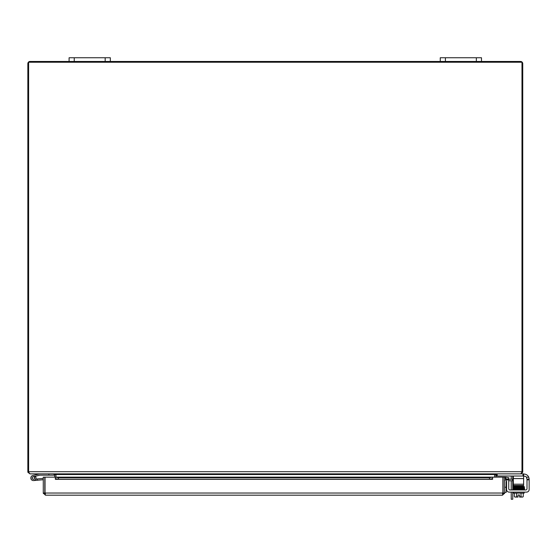 <?xml version="1.0" encoding="UTF-8"?>
<svg xmlns="http://www.w3.org/2000/svg" width="557" height="557" viewBox="0 0 557 557"><rect width="100%" height="100%" fill="white"/><g stroke="black" fill="none" stroke-linecap="round" stroke-linejoin="round"><path stroke-width="0.84" d="M105.176 61.465L110.335 61.465L110.335 57.754L110.335 61.465L110.335 57.754L69.089 57.754L69.089 61.465L105.176 61.465L105.176 57.754M476.346 61.465L481.499 61.465L481.499 57.754L440.26 57.754L440.26 61.465L476.346 61.465L476.346 57.754M512.719 476.019A2.576 2.576 0 0 1 512.76 476.451L512.76 479.222M512.76 480.754L512.76 489.965M511.235 492.116L511.235 499.246L512.76 499.246L512.76 492.116M511.235 479.222L511.235 476.688A1.288 1.288 0 0 0 511.048 476.019M511.235 489.965L511.235 480.754M54.28 473.923L55.972 475.093L55.972 477.147M69.089 61.465L30.022 61.465A2.172 2.172 0 0 0 27.85 63.637L27.85 471.709A2.172 2.172 0 0 0 27.954 472.364L30.022 473.875L28.616 472.204L28.616 62.231L521.979 62.231L521.979 472.204L520.704 473.875L29.89 473.875M494.623 477.147L494.623 475.093L496.691 473.875M53.904 473.875L55.401 474.522L495.918 474.522L495.918 477.147M27.954 472.364L28.616 472.155M521.979 472.155L522.64 472.364L520.572 473.875L523.016 473.875L523.016 476.019L523.636 476.019L523.636 473.875L523.016 473.875M523.016 476.019L496.559 476.019L496.559 473.882L495.918 474.522M495.082 474.634L495.918 474.634M54.677 477.147L54.677 474.522M55.512 474.634L54.677 474.634M522.64 472.364A2.172 2.172 0 0 0 522.745 471.709L522.745 63.637A2.172 2.172 0 0 0 520.572 61.465L481.499 61.465M440.26 61.465L110.335 61.465M502.908 490.028A2.576 2.576 0 0 1 502.908 492.144M45.033 490.028A2.576 2.576 0 0 0 45.033 492.144M504.663 492.374L506.188 492.374L506.188 487.215L504.663 487.215M506.592 481.109A1.288 1.288 0 0 0 506.188 482.042L506.188 487.215M507.239 479.222L512.635 479.222L512.635 480.754L508.736 480.754M504.663 481.805A2.576 2.576 0 0 1 506.592 479.305M512.635 480.754L513.324 480.754M513.324 479.222L512.635 479.222M43.279 493.022L43.279 477.147L44.804 477.147L44.804 493.022L43.279 493.022L45.451 495.187L45.033 493.022L45.033 477.147L55.338 477.147L55.345 478.686L58.436 479.222L58.436 477.725L55.345 477.147L492.604 477.147L489.506 477.725L489.506 479.222L492.604 478.686L492.604 477.147L492.604 479.319L55.345 479.319L55.338 477.147M505.45 478.686L508.499 479.222L508.764 477.725L505.714 477.182L505.422 478.686A0.648 0.648 0 0 0 504.663 479.319M505.714 477.182L505.686 477.182A2.172 2.172 0 0 0 504.663 477.245M489.506 479.222L58.436 479.222M492.604 478.686L492.604 479.319M55.345 478.686L55.338 479.319M489.506 477.725L58.436 477.725M492.604 477.147L502.908 477.147L502.908 493.022L502.498 495.187L45.451 495.187M504.593 493.558L502.498 493.662L503.138 493.022L503.138 477.147L504.663 477.147L504.663 493.022L502.498 495.187M43.349 493.558L45.451 493.662L44.804 493.022M503.138 493.022L504.663 493.022M48.877 473.875L48.877 475.163L39.784 475.163L35.286 476.228A2.576 2.576 0 0 1 35.599 476.639L34.193 476.973A1.288 1.288 0 0 1 34.235 478.992A1.288 1.288 0 0 1 32.257 478.574A1.288 1.288 0 0 1 33.114 476.743L37.124 475.789M35.599 476.639A2.576 2.576 0 0 1 34.527 480.322A2.576 2.576 0 0 1 30.983 478.86A2.576 2.576 0 0 1 32.814 475.49L39.638 473.875M48.877 475.163L54.036 475.163L54.036 473.882M32.814 475.49L39.561 473.882M35.745 479.09L37.222 478.957L37.333 480.245L33.636 480.566M33.114 476.743A1.288 1.288 0 0 1 34.193 476.973A1.288 1.288 0 0 0 32.174 477.641A1.288 1.288 0 0 0 33.524 479.285M43.279 479.723L37.333 480.245M43.279 478.428L37.222 478.957M33.629 479.222A1.239 1.239 0 0 0 34.36 477.203A1.239 1.239 0 0 0 32.25 477.579A1.239 1.239 0 0 0 33.629 479.222M506.592 479.222L508.736 479.222L506.592 479.222L508.736 479.222L506.592 479.222L506.592 479.842L508.736 479.842L508.736 479.222M523.998 474.07L523.636 474.07L523.998 474.07A5.152 5.152 0 0 1 528.718 477.161L529.15 479.222L527.006 479.222L527.006 488.677A1.288 1.288 0 0 1 525.717 489.965A1.288 1.288 0 0 0 527.006 488.677M527.006 479.842L529.15 479.842L529.15 489.533A2.576 2.576 0 0 1 526.574 492.116L509.168 492.116A2.576 2.576 0 0 1 506.592 489.533L506.592 479.842M508.736 488.677A1.288 1.288 0 0 0 510.024 489.965A1.288 1.288 0 0 1 508.736 488.677L508.736 479.842M529.15 479.222L527.006 479.222L526.428 477.161L528.718 477.161L529.094 478.484L528.718 477.161L529.15 479.222L529.15 489.533M511.11 492.116L509.168 492.116M518.024 497.06L515.448 497.06A5.466 2.736 -90 0 0 516.569 496.586A5.466 5.466 0 0 0 518.024 497.004L518.024 494.978L519.57 494.978L519.57 497.004A5.466 5.466 0 0 0 521.032 496.586A5.466 2.736 90 0 0 522.146 497.06L519.57 497.06M521.373 485.488L521.373 486.017L523.148 485.976L523.169 486.574L523.141 485.976M523.35 487.055L524.123 487.097L524.123 486.526L523.148 486.574L523.169 487.166L523.148 486.574L515.601 486.721L520.085 486.637L515.601 486.721L515.615 487.319L516.012 486.714L514.027 486.762L513.129 486.971L513.296 487.396L513.303 486.226L516.221 486.108L516.221 485.488M513.324 485.488L523.636 485.488L523.636 484.2L513.324 484.2L513.324 485.488M513.324 476.019L513.324 484.2M513.324 478.595L523.636 478.595L523.636 476.019M523.636 478.595L523.636 484.2M526.428 477.161A2.576 2.576 0 0 0 524.429 476.214L523.636 476.214M525.717 489.965L510.024 489.965M518.024 494.978L519.57 494.978M521.032 493.147L521.032 496.586M516.569 493.147L516.569 496.586M522.146 497.06L522.668 497.06L522.146 497.06A5.466 2.736 90 0 0 523.26 496.586L523.26 493.147M515.448 497.06L514.933 497.06L515.448 497.06A5.466 2.736 -90 0 1 514.334 496.586A6.698 6.698 0 0 0 514.933 497.06M521.373 487.229L521.373 486.616M514.334 493.147L514.334 496.586M513.436 492.116L513.436 493.147L524.158 493.147L524.158 492.116M523.399 489.352L513.645 489.352L513.645 489.965M523.956 489.965L523.956 489.352M518.254 486.672L516.012 486.714M523.399 489.325L523.169 489.624L523.148 489.025L523.399 489.325M74.248 61.465L74.248 57.754M445.412 61.465L445.412 57.754M28.616 471.709L521.979 471.709M505.686 477.182L505.422 478.686M492.604 477.182L55.345 477.182M45.033 493.022L502.908 493.022M497.178 476.019L497.178 473.875M523.399 487.479L522.919 487.479L523.399 487.479M522.919 488.726L513.477 489.248L513.477 488.649L515.615 488.573L515.601 487.974L515.615 488.573L523.169 488.412L523.148 487.814L523.169 488.412C515.859 488.447 512.51 488.628 513.094 488.962L515.448 489.352L513.262 489.234L513.352 488.663M522.668 497.06A6.698 6.698 0 0 0 523.26 496.586A6.698 6.698 0 0 1 522.668 497.06M513.477 486.797L513.477 486.226M523.35 486.456L524.464 486.957L523.169 487.166L513.477 487.396L513.477 486.825L514.445 486.874M523.35 487.66L524.123 487.702L524.116 487.131L514.724 487.361L513.269 487.466L513.443 488.05L513.429 487.424M513.477 487.452L513.477 488.016L523.169 487.779L524.255 487.716L524.228 487.117L524.158 487.737M524.123 489.547L524.123 488.976L524.123 489.547M524.485 487.96L524.499 489.262L523.169 489.624M523.357 488.294L524.116 488.336L524.053 487.772M523.9 488.05L523.148 487.814L523.9 488.05M523.148 485.976L513.303 486.226L513.345 486.811M513.477 489.248L513.477 488.078L514.445 488.127M524.207 488.357L524.499 488.663L523.169 489.025M524.137 487.737L524.346 488.315L523.169 488.412L524.123 488.385L524.123 488.949L523.35 488.914M523.148 487.814L513.094 488.364"/></g></svg>
